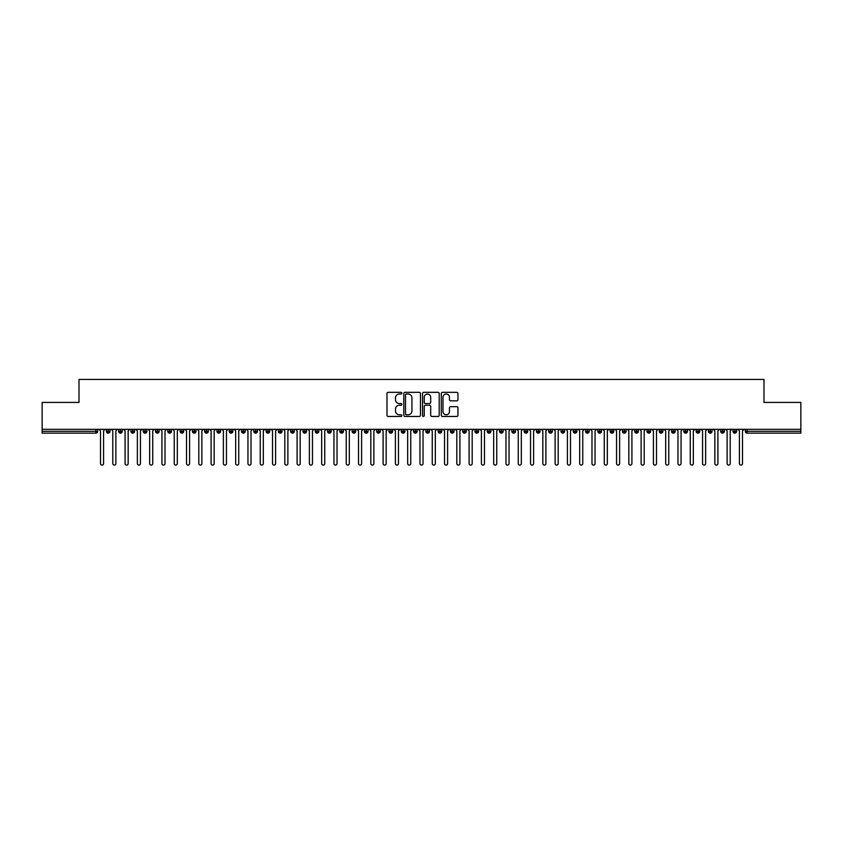 <?xml version="1.0" encoding="UTF-8"?>
<svg xmlns="http://www.w3.org/2000/svg" width="843" height="843" viewBox="0 0 843 843"><rect width="100%" height="100%" fill="white"/><g stroke="black" fill="none" stroke-linecap="round" stroke-linejoin="round"><path stroke-width="1.26" d="M401.837 393.175A0.843 0.843 0 0 0 400.994 392.332L388.18 392.332A1.201 1.201 0 0 0 386.979 393.533L386.979 415.241A1.201 1.201 0 0 0 388.18 416.453L400.994 416.453A0.843 0.843 0 0 0 401.837 415.61A0.843 0.843 0 0 0 400.994 414.767L399.34 414.767A3.857 3.857 0 0 1 395.483 410.899L395.483 409.097A3.857 3.857 0 0 1 399.34 405.23L400.994 405.23A0.843 0.843 0 0 0 401.837 404.387A0.843 0.843 0 0 0 400.994 403.544L399.34 403.544A3.857 3.857 0 0 1 395.483 399.687L395.483 397.875A3.857 3.857 0 0 1 399.34 394.018L400.994 394.018A0.843 0.843 0 0 0 401.837 393.175M456.748 400.836A1.201 1.201 0 0 0 457.949 399.624L457.949 393.533A1.201 1.201 0 0 0 456.748 392.332L442.512 392.332A1.201 1.201 0 0 0 441.31 393.533L441.31 415.241A1.201 1.201 0 0 0 442.512 416.453L456.748 416.453A1.201 1.201 0 0 0 457.949 415.241L457.949 407.886A1.201 1.201 0 0 0 456.748 406.684L450.657 406.684A1.201 1.201 0 0 0 449.445 407.886L449.445 411.532A3.224 3.224 0 0 1 446.221 414.767A3.224 3.224 0 0 1 442.996 411.532L442.996 397.243A3.224 3.224 0 0 1 446.221 394.018A3.224 3.224 0 0 1 449.445 397.243L449.445 399.624A1.201 1.201 0 0 0 450.657 400.836L456.748 400.836M42.15 429.329L800.85 429.329L800.85 402.427L763.99 402.427L763.99 379.445L79.01 379.445L79.01 402.427L42.15 402.427L42.15 431.3L95.87 431.3L95.87 429.329M420.446 393.533A1.201 1.201 0 0 0 419.234 392.332L405.009 392.332A1.201 1.201 0 0 0 403.797 393.533L403.797 415.241A1.201 1.201 0 0 0 405.009 416.453L419.234 416.453A1.201 1.201 0 0 0 420.446 415.241L420.446 393.533M423.766 392.332L437.991 392.332A1.201 1.201 0 0 1 439.203 393.533L439.203 415.241A1.201 1.201 0 0 1 437.991 416.453L431.901 416.453A1.201 1.201 0 0 1 430.699 415.241L430.699 406.442A1.201 1.201 0 0 0 429.487 405.23L425.452 405.23A1.201 1.201 0 0 0 424.24 406.442L424.24 415.61A0.843 0.843 0 0 1 423.397 416.453A0.843 0.843 0 0 1 422.554 415.61L422.554 393.533A1.201 1.201 0 0 1 423.766 392.332M97.714 431.3L95.87 431.3L95.87 433.144A1.844 1.844 0 0 0 97.714 431.3L97.714 429.329L97.714 431.3A1.844 1.844 0 0 1 95.87 433.144L42.15 433.144L42.15 431.3M800.85 429.329L800.85 433.144L747.13 433.144A1.844 1.844 0 0 1 745.286 431.3L745.286 429.329M108.22 429.329L108.22 433.144A1.844 1.844 0 0 1 106.376 431.3L106.376 429.329M110.001 429.329L110.001 431.3A1.844 1.844 0 0 1 108.22 433.144A1.844 1.844 0 0 0 110.001 431.3L106.376 431.3A1.844 1.844 0 0 0 108.22 433.144M120.507 429.329L120.507 433.144A1.844 1.844 0 0 1 118.663 431.3L118.663 429.329L118.663 431.3A1.844 1.844 0 0 0 120.507 433.144A1.844 1.844 0 0 0 122.288 431.3L122.288 429.329M132.794 429.329L132.794 433.144A1.844 1.844 0 0 1 130.95 431.3L130.95 429.329L130.95 431.3A1.844 1.844 0 0 0 132.794 433.144A1.844 1.844 0 0 0 134.574 431.3L134.574 429.329M145.08 429.329L145.08 433.144A1.844 1.844 0 0 1 143.236 431.3L143.236 429.329L143.236 431.3A1.844 1.844 0 0 0 145.08 433.144A1.844 1.844 0 0 0 146.861 431.3L146.861 429.329M157.367 429.329L157.367 433.144A1.844 1.844 0 0 1 155.523 431.3L155.523 429.329L155.523 431.3A1.844 1.844 0 0 0 157.367 433.144A1.844 1.844 0 0 0 159.148 431.3L159.148 429.329M169.654 429.329L169.654 433.144A1.844 1.844 0 0 1 167.81 431.3L167.81 429.329L167.81 431.3A1.844 1.844 0 0 0 169.654 433.144A1.844 1.844 0 0 0 171.435 431.3L171.435 429.329M181.94 429.329L181.94 433.144A1.844 1.844 0 0 1 180.096 431.3L180.096 429.329L180.096 431.3A1.844 1.844 0 0 0 181.94 433.144A1.844 1.844 0 0 0 183.721 431.3L183.721 429.329M194.227 429.329L194.227 433.144A1.844 1.844 0 0 1 192.383 431.3L192.383 429.329L192.383 431.3A1.844 1.844 0 0 0 194.227 433.144A1.844 1.844 0 0 0 196.008 431.3L196.008 429.329M206.514 429.329L206.514 433.144A1.844 1.844 0 0 1 204.67 431.3L204.67 429.329L204.67 431.3A1.844 1.844 0 0 0 206.514 433.144A1.844 1.844 0 0 0 208.295 431.3L208.295 429.329M218.801 429.329L218.801 433.144A1.844 1.844 0 0 1 216.957 431.3L216.957 429.329L216.957 431.3A1.844 1.844 0 0 0 218.801 433.144A1.844 1.844 0 0 0 220.581 431.3L220.581 429.329M231.087 429.329L231.087 433.144A1.844 1.844 0 0 1 229.243 431.3L229.243 429.329L229.243 431.3A1.844 1.844 0 0 0 231.087 433.144A1.844 1.844 0 0 0 232.868 431.3L232.868 429.329M243.374 429.329L243.374 433.144A1.844 1.844 0 0 1 241.53 431.3L241.53 429.329L241.53 431.3A1.844 1.844 0 0 0 243.374 433.144A1.844 1.844 0 0 0 245.155 431.3L245.155 429.329M255.661 429.329L255.661 433.144A1.844 1.844 0 0 1 253.817 431.3A1.844 1.844 0 0 0 255.661 433.144A1.844 1.844 0 0 1 253.817 431.3L253.817 429.329M257.442 429.329L257.442 431.3A1.844 1.844 0 0 1 255.661 433.144A1.844 1.844 0 0 0 257.442 431.3L253.817 431.3M267.948 433.144A1.844 1.844 0 0 1 266.103 431.3L266.103 429.329L266.103 431.3A1.844 1.844 0 0 0 267.948 433.144A1.844 1.844 0 0 0 269.728 431.3L269.728 429.329L269.728 431.3A1.844 1.844 0 0 1 267.948 433.144L267.948 431.3L269.728 431.3M280.234 429.329L280.234 433.144A1.844 1.844 0 0 1 278.39 431.3L278.39 429.329L278.39 431.3A1.844 1.844 0 0 0 280.234 433.144A1.844 1.844 0 0 0 282.015 431.3L282.015 429.329M292.521 429.329L292.521 433.144A1.844 1.844 0 0 1 290.677 431.3L290.677 429.329L290.677 431.3A1.844 1.844 0 0 0 292.521 433.144A1.844 1.844 0 0 0 294.302 431.3L294.302 429.329M304.808 429.329L304.808 431.3L302.964 431.3L302.964 429.329L302.964 431.3A1.844 1.844 0 0 0 304.808 433.144A1.844 1.844 0 0 0 306.589 431.3L306.589 429.329L306.589 431.3A1.844 1.844 0 0 1 304.808 433.144A1.844 1.844 0 0 1 302.964 431.3A1.844 1.844 0 0 0 304.808 433.144L304.808 431.3L306.589 431.3M317.094 429.329L317.094 433.144A1.844 1.844 0 0 1 315.25 431.3L315.25 429.329L315.25 431.3A1.844 1.844 0 0 0 317.094 433.144A1.844 1.844 0 0 0 318.875 431.3L318.875 429.329M329.381 429.329L329.381 433.144A1.844 1.844 0 0 1 327.537 431.3L327.537 429.329L327.537 431.3A1.844 1.844 0 0 0 329.381 433.144A1.844 1.844 0 0 0 331.162 431.3L331.162 429.329M341.668 429.329L341.668 433.144A1.844 1.844 0 0 1 339.824 431.3L339.824 429.329L339.824 431.3A1.844 1.844 0 0 0 341.668 433.144A1.844 1.844 0 0 0 343.449 431.3L343.449 429.329M353.955 429.329L353.955 433.144A1.844 1.844 0 0 1 352.111 431.3L352.111 429.329M355.735 429.329L355.735 431.3A1.844 1.844 0 0 1 353.955 433.144A1.844 1.844 0 0 0 355.735 431.3L352.111 431.3A1.844 1.844 0 0 0 353.955 433.144M366.241 429.329L366.241 433.144A1.844 1.844 0 0 1 364.397 431.3L364.397 429.329L364.397 431.3A1.844 1.844 0 0 0 366.241 433.144A1.844 1.844 0 0 0 368.022 431.3L368.022 429.329M378.528 429.329L378.528 433.144A1.844 1.844 0 0 1 376.684 431.3L376.684 429.329M380.309 429.329L380.309 431.3A1.844 1.844 0 0 1 378.528 433.144A1.844 1.844 0 0 0 380.309 431.3L376.684 431.3A1.844 1.844 0 0 0 378.528 433.144M390.815 429.329L390.815 433.144A1.844 1.844 0 0 1 388.971 431.3L388.971 429.329M392.596 429.329L392.596 431.3A1.844 1.844 0 0 1 390.815 433.144A1.844 1.844 0 0 0 392.596 431.3L388.971 431.3A1.844 1.844 0 0 0 390.815 433.144M403.102 429.329L403.102 433.144A1.844 1.844 0 0 1 401.257 431.3A1.844 1.844 0 0 0 403.102 433.144A1.844 1.844 0 0 1 401.257 431.3L401.257 429.329M404.882 429.329L404.882 431.3L404.882 429.329M415.388 429.329L415.388 433.144A1.844 1.844 0 0 1 413.544 431.3L413.544 429.329M417.169 429.329L417.169 431.3A1.844 1.844 0 0 1 415.388 433.144A1.844 1.844 0 0 0 417.169 431.3L413.544 431.3A1.844 1.844 0 0 0 415.388 433.144M427.675 429.329L427.675 433.144A1.844 1.844 0 0 1 425.831 431.3L425.831 429.329M429.456 429.329L429.456 431.3A1.844 1.844 0 0 1 427.675 433.144A1.844 1.844 0 0 0 429.456 431.3L425.831 431.3A1.844 1.844 0 0 0 427.675 433.144M439.962 429.329L439.962 433.144A1.844 1.844 0 0 1 438.118 431.3L438.118 429.329M441.743 429.329L441.743 431.3A1.844 1.844 0 0 1 439.962 433.144A1.844 1.844 0 0 0 441.743 431.3L438.118 431.3A1.844 1.844 0 0 0 439.962 433.144M452.248 429.329L452.248 433.144A1.844 1.844 0 0 1 450.404 431.3L450.404 429.329M454.029 429.329L454.029 431.3A1.844 1.844 0 0 1 452.248 433.144A1.844 1.844 0 0 0 454.029 431.3L450.404 431.3A1.844 1.844 0 0 0 452.248 433.144M464.535 429.329L464.535 433.144A1.844 1.844 0 0 1 462.691 431.3L462.691 429.329M466.316 429.329L466.316 431.3L466.316 429.329M476.822 429.329L476.822 433.144A1.844 1.844 0 0 1 474.978 431.3L474.978 429.329M478.603 429.329L478.603 431.3A1.844 1.844 0 0 1 476.822 433.144A1.844 1.844 0 0 0 478.603 431.3L474.978 431.3A1.844 1.844 0 0 0 476.822 433.144M489.109 429.329L489.109 433.144A1.844 1.844 0 0 1 487.265 431.3L487.265 429.329L487.265 431.3A1.844 1.844 0 0 0 489.109 433.144A1.844 1.844 0 0 0 490.889 431.3L490.889 429.329M501.395 429.329L501.395 433.144A1.844 1.844 0 0 1 499.551 431.3L499.551 429.329M503.176 429.329L503.176 431.3L503.176 429.329M513.682 429.329L513.682 433.144A1.844 1.844 0 0 1 511.838 431.3A1.844 1.844 0 0 0 513.682 433.144A1.844 1.844 0 0 1 511.838 431.3L511.838 429.329M515.463 429.329L515.463 431.3L515.463 429.329M525.969 429.329L525.969 433.144A1.844 1.844 0 0 1 524.125 431.3L524.125 429.329L524.125 431.3A1.844 1.844 0 0 0 525.969 433.144A1.844 1.844 0 0 0 527.75 431.3L527.75 429.329M538.255 429.329L538.255 433.144A1.844 1.844 0 0 1 536.411 431.3A1.844 1.844 0 0 0 538.255 433.144A1.844 1.844 0 0 1 536.411 431.3L536.411 429.329M540.036 429.329L540.036 431.3A1.844 1.844 0 0 1 538.255 433.144A1.844 1.844 0 0 0 540.036 431.3L536.411 431.3M550.542 429.329L550.542 433.144A1.844 1.844 0 0 1 548.698 431.3L548.698 429.329L548.698 431.3A1.844 1.844 0 0 0 550.542 433.144A1.844 1.844 0 0 0 552.323 431.3L552.323 429.329M562.829 429.329L562.829 433.144A1.844 1.844 0 0 1 560.985 431.3L560.985 429.329M564.61 429.329L564.61 431.3L564.61 429.329M575.116 429.329L575.116 433.144A1.844 1.844 0 0 1 573.272 431.3A1.844 1.844 0 0 0 575.116 433.144A1.844 1.844 0 0 1 573.272 431.3L573.272 429.329M576.897 429.329L576.897 431.3L576.897 429.329M587.402 429.329L587.402 433.144A1.844 1.844 0 0 1 585.558 431.3L585.558 429.329M589.183 429.329L589.183 431.3L589.183 429.329M599.689 429.329L599.689 433.144A1.844 1.844 0 0 1 597.845 431.3L597.845 429.329M601.47 429.329L601.47 431.3A1.844 1.844 0 0 1 599.689 433.144A1.844 1.844 0 0 0 601.47 431.3L597.845 431.3A1.844 1.844 0 0 0 599.689 433.144M611.976 429.329L611.976 433.144A1.844 1.844 0 0 1 610.132 431.3A1.844 1.844 0 0 0 611.976 433.144A1.844 1.844 0 0 1 610.132 431.3L610.132 429.329M613.757 429.329L613.757 431.3A1.844 1.844 0 0 1 611.976 433.144A1.844 1.844 0 0 0 613.757 431.3L610.132 431.3M624.263 429.329L624.263 433.144A1.844 1.844 0 0 1 622.419 431.3A1.844 1.844 0 0 0 624.263 433.144A1.844 1.844 0 0 1 622.419 431.3L622.419 429.329M626.043 429.329L626.043 431.3L626.043 429.329M636.549 429.329L636.549 433.144A1.844 1.844 0 0 1 634.705 431.3L634.705 429.329L634.705 431.3A1.844 1.844 0 0 0 636.549 433.144A1.844 1.844 0 0 0 638.33 431.3L638.33 429.329M648.836 429.329L648.836 433.144A1.844 1.844 0 0 1 646.992 431.3A1.844 1.844 0 0 0 648.836 433.144A1.844 1.844 0 0 1 646.992 431.3L646.992 429.329M650.617 429.329L650.617 431.3A1.844 1.844 0 0 1 648.836 433.144A1.844 1.844 0 0 0 650.617 431.3L646.992 431.3M661.123 429.329L661.123 433.144A1.844 1.844 0 0 1 659.279 431.3A1.844 1.844 0 0 0 661.123 433.144A1.844 1.844 0 0 1 659.279 431.3L659.279 429.329M662.904 429.329L662.904 431.3L662.904 429.329M673.409 429.329L673.409 433.144A1.844 1.844 0 0 1 671.565 431.3L671.565 429.329M675.19 429.329L675.19 431.3L675.19 429.329M685.696 429.329L685.696 433.144A1.844 1.844 0 0 1 683.852 431.3A1.844 1.844 0 0 0 685.696 433.144A1.844 1.844 0 0 1 683.852 431.3L683.852 429.329M687.477 429.329L687.477 431.3L687.477 429.329M697.983 429.329L697.983 433.144A1.844 1.844 0 0 1 696.139 431.3A1.844 1.844 0 0 0 697.983 433.144A1.844 1.844 0 0 1 696.139 431.3L696.139 429.329M699.764 429.329L699.764 431.3L699.764 429.329M710.27 429.329L710.27 433.144A1.844 1.844 0 0 1 708.426 431.3A1.844 1.844 0 0 0 710.27 433.144A1.844 1.844 0 0 1 708.426 431.3L708.426 429.329M712.05 429.329L712.05 431.3A1.844 1.844 0 0 1 710.27 433.144A1.844 1.844 0 0 0 712.05 431.3L708.426 431.3M722.556 429.329L722.556 433.144A1.844 1.844 0 0 1 720.712 431.3L720.712 429.329M724.337 429.329L724.337 431.3L724.337 429.329M734.843 429.329L734.843 433.144A1.844 1.844 0 0 1 732.999 431.3A1.844 1.844 0 0 0 734.843 433.144A1.844 1.844 0 0 1 732.999 431.3L732.999 429.329M736.624 429.329L736.624 431.3L736.624 429.329M267.948 429.329L267.948 431.3L266.103 431.3M403.102 433.144A1.844 1.844 0 0 0 404.882 431.3A1.844 1.844 0 0 1 403.102 433.144M464.535 433.144A1.844 1.844 0 0 0 466.316 431.3A1.844 1.844 0 0 1 464.535 433.144A1.844 1.844 0 0 1 462.691 431.3L466.316 431.3M501.395 433.144A1.844 1.844 0 0 0 503.176 431.3A1.844 1.844 0 0 1 501.395 433.144A1.844 1.844 0 0 1 499.551 431.3L503.176 431.3M513.682 433.144A1.844 1.844 0 0 0 515.463 431.3A1.844 1.844 0 0 1 513.682 433.144M562.829 433.144A1.844 1.844 0 0 0 564.61 431.3A1.844 1.844 0 0 1 562.829 433.144A1.844 1.844 0 0 1 560.985 431.3L564.61 431.3M575.116 433.144A1.844 1.844 0 0 0 576.897 431.3A1.844 1.844 0 0 1 575.116 433.144M587.402 433.144A1.844 1.844 0 0 0 589.183 431.3A1.844 1.844 0 0 1 587.402 433.144A1.844 1.844 0 0 1 585.558 431.3L589.183 431.3M624.263 433.144A1.844 1.844 0 0 0 626.043 431.3A1.844 1.844 0 0 1 624.263 433.144M661.123 433.144A1.844 1.844 0 0 0 662.904 431.3A1.844 1.844 0 0 1 661.123 433.144M673.409 433.144A1.844 1.844 0 0 0 675.19 431.3A1.844 1.844 0 0 1 673.409 433.144A1.844 1.844 0 0 1 671.565 431.3L675.19 431.3M685.696 433.144A1.844 1.844 0 0 0 687.477 431.3A1.844 1.844 0 0 1 685.696 433.144M697.983 433.144A1.844 1.844 0 0 0 699.764 431.3A1.844 1.844 0 0 1 697.983 433.144M722.556 433.144A1.844 1.844 0 0 0 724.337 431.3A1.844 1.844 0 0 1 722.556 433.144A1.844 1.844 0 0 1 720.712 431.3L724.337 431.3M747.13 433.144A1.844 1.844 0 0 1 745.286 431.3A1.844 1.844 0 0 0 747.13 433.144L747.13 431.3L800.85 431.3M734.843 433.144A1.844 1.844 0 0 0 736.624 431.3A1.844 1.844 0 0 1 734.843 433.144M406.337 394.018A0.843 0.843 0 0 0 405.494 394.861L405.494 413.924A0.843 0.843 0 0 0 406.337 414.767L408.086 414.767A3.857 3.857 0 0 0 411.942 410.899L411.942 397.875A3.857 3.857 0 0 0 408.086 394.018L406.337 394.018M430.699 397.306A3.224 3.224 0 0 0 427.475 394.081A3.224 3.224 0 0 0 424.24 397.306L424.24 402.343A1.201 1.201 0 0 0 425.452 403.544L429.487 403.544A1.201 1.201 0 0 0 430.699 402.343L430.699 397.306M100.507 463.555L100.507 430.868L100.507 463.555A1.538 1.538 -145.5 0 0 102.045 465.083A1.538 1.538 -145.5 0 0 103.584 463.555L103.584 430.868L103.584 463.555M105.122 429.329L103.584 430.868M100.507 430.868L98.979 429.329M112.793 463.555L112.793 430.868L112.793 463.555A1.538 1.538 -145.5 0 0 114.332 465.083A1.538 1.538 -145.5 0 0 115.87 463.555L115.87 430.868L115.87 463.555M125.08 463.555L125.08 430.868L125.08 463.555A1.538 1.538 -145.5 0 0 126.619 465.083A1.538 1.538 -145.5 0 0 128.157 463.555L128.157 430.868L128.157 463.555M137.367 463.555L137.367 430.868L137.367 463.555A1.538 1.538 -145.5 0 0 138.905 465.083A1.538 1.538 -145.5 0 0 140.444 463.555L140.444 430.868L140.444 463.555M149.654 463.555L149.654 430.868L149.654 463.555A1.538 1.538 -145.5 0 0 151.192 465.083A1.538 1.538 -145.5 0 0 152.731 463.555L152.731 430.868L152.731 463.555M117.409 429.329L115.87 430.868M112.793 430.868L111.265 429.329M129.696 429.329L128.157 430.868M125.08 430.868L123.552 429.329M141.982 429.329L140.444 430.868M137.367 430.868L135.839 429.329M154.269 429.329L152.731 430.868M149.654 430.868L148.126 429.329M161.94 463.555L161.94 430.868L161.94 463.555A1.538 1.538 -145.5 0 0 163.479 465.083A1.538 1.538 -145.5 0 0 165.017 463.555L165.017 430.868L165.017 463.555M166.556 429.329L165.017 430.868M161.94 430.868L160.412 429.329M174.227 463.555L174.227 430.868L174.227 463.555A1.538 1.538 -145.5 0 0 175.766 465.083A1.538 1.538 -145.5 0 0 177.304 463.555L177.304 430.868L177.304 463.555M186.514 463.555L186.514 430.868L186.514 463.555A1.538 1.538 -145.5 0 0 188.052 465.083A1.538 1.538 -145.5 0 0 189.591 463.555L189.591 430.868L189.591 463.555M198.8 463.555L198.8 430.868L198.8 463.555A1.538 1.538 -145.5 0 0 200.339 465.083A1.538 1.538 -145.5 0 0 201.877 463.555L201.877 430.868L201.877 463.555M211.087 463.555L211.087 430.868L211.087 463.555A1.538 1.538 -145.5 0 0 212.626 465.083A1.538 1.538 -145.5 0 0 214.164 463.555L214.164 430.868L214.164 463.555M178.842 429.329L177.304 430.868M174.227 430.868L172.699 429.329M191.129 429.329L189.591 430.868M186.514 430.868L184.986 429.329M203.416 429.329L201.877 430.868M198.8 430.868L197.273 429.329M215.703 429.329L214.164 430.868M211.087 430.868L209.559 429.329M223.374 463.555L223.374 430.868L223.374 463.555A1.538 1.538 -145.5 0 0 224.912 465.083A1.538 1.538 -145.5 0 0 226.451 463.555L226.451 430.868L226.451 463.555M235.661 463.555L235.661 430.868L235.661 463.555A1.538 1.538 -145.5 0 0 237.199 465.083A1.538 1.538 -145.5 0 0 238.738 463.555L238.738 430.868L238.738 463.555M247.947 463.555L247.947 430.868L247.947 463.555A1.538 1.538 -145.5 0 0 249.486 465.083A1.538 1.538 -145.5 0 0 251.024 463.555L251.024 430.868L251.024 463.555M260.234 463.555L260.234 430.868L260.234 463.555A1.538 1.538 -145.5 0 0 261.773 465.083A1.538 1.538 -145.5 0 0 263.311 463.555L263.311 430.868L263.311 463.555M272.521 463.555L272.521 430.868L272.521 463.555A1.538 1.538 -145.5 0 0 274.059 465.083A1.538 1.538 -145.5 0 0 275.598 463.555L275.598 430.868L275.598 463.555M227.989 429.329L226.451 430.868M223.374 430.868L221.846 429.329M240.276 429.329L238.738 430.868M235.661 430.868L234.133 429.329M252.563 429.329L251.024 430.868M247.947 430.868L246.419 429.329M264.85 429.329L263.311 430.868M260.234 430.868L258.706 429.329M277.136 429.329L275.598 430.868M272.521 430.868L270.993 429.329M284.808 463.555L284.808 430.868L284.808 463.555A1.538 1.538 -145.5 0 0 286.346 465.083A1.538 1.538 -145.5 0 0 287.885 463.555L287.885 430.868L287.885 463.555M289.423 429.329L287.885 430.868M284.808 430.868L283.28 429.329M297.094 463.555L297.094 430.868L297.094 463.555A1.538 1.538 -145.5 0 0 298.633 465.083A1.538 1.538 -145.5 0 0 300.171 463.555L300.171 430.868L300.171 463.555M301.71 429.329L300.171 430.868M297.094 430.868L295.566 429.329M309.381 463.555L309.381 430.868L309.381 463.555A1.538 1.538 -145.5 0 0 310.919 465.083A1.538 1.538 -145.5 0 0 312.458 463.555L312.458 430.868L312.458 463.555M313.996 429.329L312.458 430.868M309.381 430.868L307.853 429.329M321.668 463.555L321.668 430.868L321.668 463.555A1.538 1.538 -145.5 0 0 323.206 465.083A1.538 1.538 -145.5 0 0 324.745 463.555L324.745 430.868L324.745 463.555M326.283 429.329L324.745 430.868M321.668 430.868L320.14 429.329M333.954 463.555L333.954 430.868L333.954 463.555A1.538 1.538 -145.5 0 0 335.493 465.083A1.538 1.538 -145.5 0 0 337.031 463.555L337.031 430.868L337.031 463.555M338.57 429.329L337.031 430.868M333.954 430.868L332.427 429.329M346.241 463.555L346.241 430.868L346.241 463.555A1.538 1.538 -145.5 0 0 347.78 465.083A1.538 1.538 -145.5 0 0 349.318 463.555L349.318 430.868L349.318 463.555M350.857 429.329L349.318 430.868M346.241 430.868L344.713 429.329M358.528 463.555L358.528 430.868L358.528 463.555A1.538 1.538 -145.5 0 0 360.066 465.083A1.538 1.538 -145.5 0 0 361.605 463.555L361.605 430.868L361.605 463.555M363.143 429.329L361.605 430.868M358.528 430.868L357 429.329M370.815 463.555L370.815 430.868L370.815 463.555A1.538 1.538 -145.5 0 0 372.353 465.083A1.538 1.538 -145.5 0 0 373.892 463.555L373.892 430.868L373.892 463.555M375.43 429.329L373.892 430.868M370.815 430.868L369.287 429.329M383.101 463.555L383.101 430.868L383.101 463.555A1.538 1.538 -145.5 0 0 384.64 465.083A1.538 1.538 -145.5 0 0 386.178 463.555L386.178 430.868L386.178 463.555M387.717 429.329L386.178 430.868M383.101 430.868L381.573 429.329M395.388 463.555L395.388 430.868L395.388 463.555A1.538 1.538 -145.5 0 0 396.927 465.083A1.538 1.538 -145.5 0 0 398.465 463.555L398.465 430.868L398.465 463.555M400.004 429.329L398.465 430.868M395.388 430.868L393.86 429.329M407.675 463.555L407.675 430.868L407.675 463.555A1.538 1.538 -145.5 0 0 409.213 465.083A1.538 1.538 -145.5 0 0 410.752 463.555L410.752 430.868L410.752 463.555M412.29 429.329L410.752 430.868M407.675 430.868L406.147 429.329M419.962 463.555L419.962 430.868L419.962 463.555A1.538 1.538 -145.5 0 0 421.5 465.083A1.538 1.538 -145.5 0 0 423.038 463.555L423.038 430.868L423.038 463.555M424.566 429.329L423.038 430.868M419.962 430.868L418.434 429.329M432.248 463.555L432.248 430.868L432.248 463.555A1.538 1.538 -145.5 0 0 433.787 465.083A1.538 1.538 -145.5 0 0 435.325 463.555L435.325 430.868L435.325 463.555M436.853 429.329L435.325 430.868M432.248 430.868L430.71 429.329M444.535 463.555L444.535 430.868L444.535 463.555A1.538 1.538 -145.5 0 0 446.073 465.083A1.538 1.538 -145.5 0 0 447.612 463.555L447.612 430.868L447.612 463.555M449.14 429.329L447.612 430.868M444.535 430.868L442.996 429.329M456.822 463.555L456.822 430.868L456.822 463.555A1.538 1.538 -145.5 0 0 458.36 465.083A1.538 1.538 -145.5 0 0 459.899 463.555L459.899 430.868L459.899 463.555M461.427 429.329L459.899 430.868M456.822 430.868L455.283 429.329M469.108 463.555L469.108 430.868L469.108 463.555A1.538 1.538 -145.5 0 0 470.647 465.083A1.538 1.538 -145.5 0 0 472.185 463.555L472.185 430.868L472.185 463.555M473.713 429.329L472.185 430.868M469.108 430.868L467.57 429.329M481.395 463.555L481.395 430.868L481.395 463.555A1.538 1.538 -145.5 0 0 482.934 465.083A1.538 1.538 -145.5 0 0 484.472 463.555L484.472 430.868L484.472 463.555M486 429.329L484.472 430.868M481.395 430.868L479.857 429.329M493.682 463.555L493.682 430.868L493.682 463.555A1.538 1.538 -145.5 0 0 495.22 465.083A1.538 1.538 -145.5 0 0 496.759 463.555L496.759 430.868L496.759 463.555M498.287 429.329L496.759 430.868M493.682 430.868L492.143 429.329M505.969 463.555L505.969 430.868L505.969 463.555A1.538 1.538 -145.5 0 0 507.507 465.083A1.538 1.538 -145.5 0 0 509.046 463.555L509.046 430.868L509.046 463.555M510.573 429.329L509.046 430.868M505.969 430.868L504.43 429.329M518.255 463.555L518.255 430.868L518.255 463.555A1.538 1.538 -145.5 0 0 519.794 465.083A1.538 1.538 -145.5 0 0 521.332 463.555L521.332 430.868L521.332 463.555M522.86 429.329L521.332 430.868M518.255 430.868L516.717 429.329M530.542 463.555L530.542 430.868L530.542 463.555A1.538 1.538 -145.5 0 0 532.081 465.083A1.538 1.538 -145.5 0 0 533.619 463.555L533.619 430.868L533.619 463.555M535.147 429.329L533.619 430.868M530.542 430.868L529.004 429.329M542.829 463.555L542.829 430.868L542.829 463.555A1.538 1.538 -145.5 0 0 544.367 465.083A1.538 1.538 -145.5 0 0 545.906 463.555L545.906 430.868L545.906 463.555M547.434 429.329L545.906 430.868M542.829 430.868L541.29 429.329M555.115 463.555L555.115 430.868L555.115 463.555A1.538 1.538 -145.5 0 0 556.654 465.083A1.538 1.538 -145.5 0 0 558.192 463.555L558.192 430.868L558.192 463.555M559.72 429.329L558.192 430.868M555.115 430.868L553.577 429.329M567.402 463.555L567.402 430.868L567.402 463.555A1.538 1.538 -145.5 0 0 568.941 465.083A1.538 1.538 -145.5 0 0 570.479 463.555L570.479 430.868L570.479 463.555M572.007 429.329L570.479 430.868M567.402 430.868L565.864 429.329M579.689 463.555L579.689 430.868L579.689 463.555A1.538 1.538 -145.5 0 0 581.227 465.083A1.538 1.538 -145.5 0 0 582.766 463.555L582.766 430.868L582.766 463.555M584.294 429.329L582.766 430.868M579.689 430.868L578.15 429.329M591.976 463.555L591.976 430.868L591.976 463.555A1.538 1.538 -145.5 0 0 593.514 465.083A1.538 1.538 -145.5 0 0 595.053 463.555L595.053 430.868L595.053 463.555M596.581 429.329L595.053 430.868M591.976 430.868L590.437 429.329M604.262 463.555L604.262 430.868L604.262 463.555A1.538 1.538 -145.5 0 0 605.801 465.083A1.538 1.538 -145.5 0 0 607.339 463.555L607.339 430.868L607.339 463.555M608.867 429.329L607.339 430.868M604.262 430.868L602.724 429.329M616.549 463.555L616.549 430.868L616.549 463.555A1.538 1.538 -145.5 0 0 618.088 465.083A1.538 1.538 -145.5 0 0 619.626 463.555L619.626 430.868L619.626 463.555M621.154 429.329L619.626 430.868M616.549 430.868L615.011 429.329M628.836 463.555L628.836 430.868L628.836 463.555A1.538 1.538 -145.5 0 0 630.374 465.083A1.538 1.538 -145.5 0 0 631.913 463.555L631.913 430.868L631.913 463.555M633.441 429.329L631.913 430.868M628.836 430.868L627.297 429.329M641.123 463.555L641.123 430.868L641.123 463.555A1.538 1.538 -145.5 0 0 642.661 465.083A1.538 1.538 -145.5 0 0 644.2 463.555L644.2 430.868L644.2 463.555M645.727 429.329L644.2 430.868M641.123 430.868L639.584 429.329M653.409 463.555L653.409 430.868L653.409 463.555A1.538 1.538 -145.5 0 0 654.948 465.083A1.538 1.538 -145.5 0 0 656.486 463.555L656.486 430.868L656.486 463.555M658.014 429.329L656.486 430.868M653.409 430.868L651.871 429.329M665.696 463.555L665.696 430.868L665.696 463.555A1.538 1.538 -145.5 0 0 667.235 465.083A1.538 1.538 -145.5 0 0 668.773 463.555L668.773 430.868L668.773 463.555M670.301 429.329L668.773 430.868M665.696 430.868L664.158 429.329M677.983 463.555L677.983 430.868L677.983 463.555A1.538 1.538 -145.5 0 0 679.521 465.083A1.538 1.538 -145.5 0 0 681.06 463.555L681.06 430.868L681.06 463.555M682.588 429.329L681.06 430.868M677.983 430.868L676.444 429.329M690.269 463.555L690.269 430.868L690.269 463.555A1.538 1.538 -145.5 0 0 691.808 465.083A1.538 1.538 -145.5 0 0 693.346 463.555L693.346 430.868L693.346 463.555M694.874 429.329L693.346 430.868M690.269 430.868L688.731 429.329M702.556 463.555L702.556 430.868L702.556 463.555A1.538 1.538 -145.5 0 0 704.095 465.083A1.538 1.538 -145.5 0 0 705.633 463.555L705.633 430.868L705.633 463.555M707.161 429.329L705.633 430.868M702.556 430.868L701.018 429.329M714.843 463.555L714.843 430.868L714.843 463.555A1.538 1.538 -145.5 0 0 716.381 465.083A1.538 1.538 -145.5 0 0 717.92 463.555L717.92 430.868L717.92 463.555M719.448 429.329L717.92 430.868M714.843 430.868L713.304 429.329M727.13 463.555L727.13 430.868L727.13 463.555A1.538 1.538 -145.5 0 0 728.668 465.083A1.538 1.538 -145.5 0 0 730.207 463.555L730.207 430.868L730.207 463.555M731.735 429.329L730.207 430.868M727.13 430.868L725.591 429.329M739.416 463.555L739.416 430.868L739.416 463.555A1.538 1.538 -145.5 0 0 740.955 465.083A1.538 1.538 -145.5 0 0 742.493 463.555L742.493 430.868L742.493 463.555M744.021 429.329L742.493 430.868M739.416 430.868L737.878 429.329M747.13 429.329L747.13 431.3L745.286 431.3M118.663 431.3A1.844 1.844 0 0 0 120.507 433.144A1.844 1.844 0 0 0 122.288 431.3L118.663 431.3M130.95 431.3A1.844 1.844 0 0 0 132.794 433.144A1.844 1.844 0 0 0 134.574 431.3L130.95 431.3M143.236 431.3A1.844 1.844 0 0 0 145.08 433.144A1.844 1.844 0 0 0 146.861 431.3L143.236 431.3M155.523 431.3A1.844 1.844 0 0 0 157.367 433.144A1.844 1.844 0 0 0 159.148 431.3L155.523 431.3M167.81 431.3L171.435 431.3A1.844 1.844 0 0 1 169.654 433.144M180.096 431.3A1.844 1.844 0 0 0 181.94 433.144A1.844 1.844 0 0 0 183.721 431.3L180.096 431.3M192.383 431.3L196.008 431.3A1.844 1.844 0 0 1 194.227 433.144M204.67 431.3A1.844 1.844 0 0 0 206.514 433.144A1.844 1.844 0 0 0 208.295 431.3L204.67 431.3M216.957 431.3A1.844 1.844 0 0 0 218.801 433.144A1.844 1.844 0 0 0 220.581 431.3L216.957 431.3M229.243 431.3A1.844 1.844 0 0 0 231.087 433.144A1.844 1.844 0 0 0 232.868 431.3L229.243 431.3M241.53 431.3A1.844 1.844 0 0 0 243.374 433.144A1.844 1.844 0 0 0 245.155 431.3L241.53 431.3M278.39 431.3L282.015 431.3A1.844 1.844 0 0 1 280.234 433.144M290.677 431.3A1.844 1.844 0 0 0 292.521 433.144A1.844 1.844 0 0 0 294.302 431.3L290.677 431.3M315.25 431.3L318.875 431.3A1.844 1.844 0 0 1 317.094 433.144M327.537 431.3A1.844 1.844 0 0 0 329.381 433.144A1.844 1.844 0 0 0 331.162 431.3L327.537 431.3M339.824 431.3L343.449 431.3A1.844 1.844 0 0 1 341.668 433.144M364.397 431.3L368.022 431.3A1.844 1.844 0 0 1 366.241 433.144M401.257 431.3L404.882 431.3M487.265 431.3L490.889 431.3A1.844 1.844 0 0 1 489.109 433.144M511.838 431.3L515.463 431.3M524.125 431.3A1.844 1.844 0 0 0 525.969 433.144A1.844 1.844 0 0 0 527.75 431.3L524.125 431.3M548.698 431.3L552.323 431.3A1.844 1.844 0 0 1 550.542 433.144M573.272 431.3L576.897 431.3M622.419 431.3L626.043 431.3M634.705 431.3A1.844 1.844 0 0 0 636.549 433.144A1.844 1.844 0 0 0 638.33 431.3L634.705 431.3M659.279 431.3L662.904 431.3M683.852 431.3L687.477 431.3M696.139 431.3L699.764 431.3M732.999 431.3L736.624 431.3"/></g></svg>
